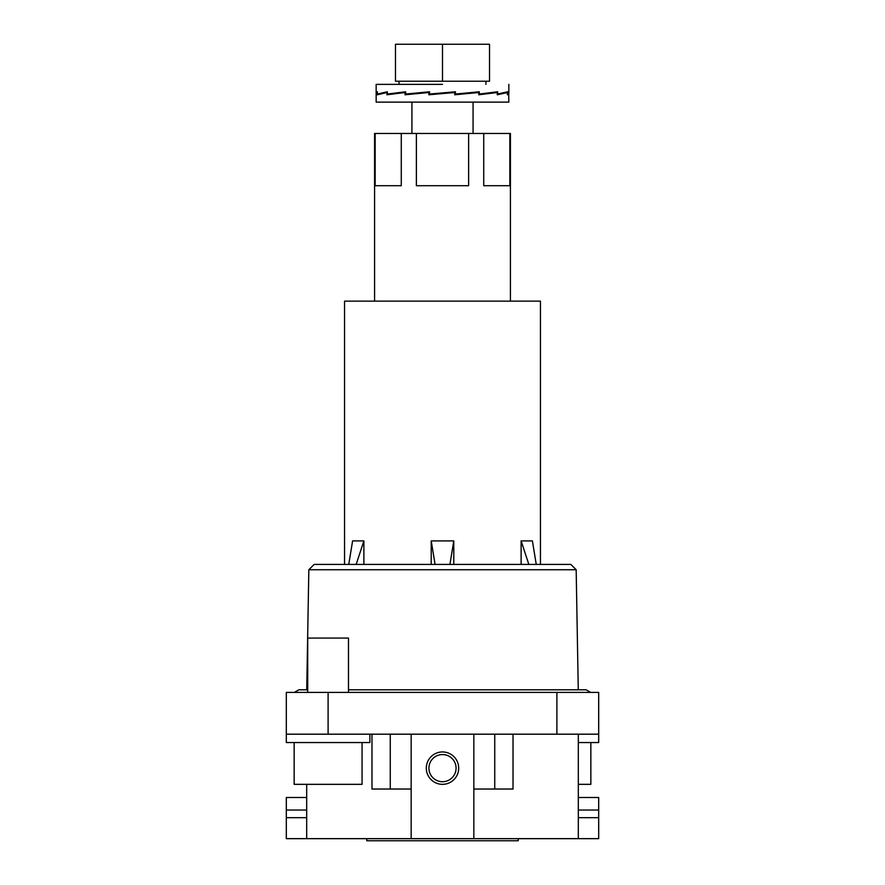 <?xml version="1.0" encoding="UTF-8"?>
<svg xmlns="http://www.w3.org/2000/svg" width="885" height="885" viewBox="0 0 885 885"><rect width="100%" height="100%" fill="white"/><g stroke="black" fill="none" stroke-linecap="round" stroke-linejoin="round"><path stroke-width="1.33" d="M286.309 810.04L306.686 810.04L306.686 797.485L286.309 797.485L286.309 817.663L306.686 817.663L306.686 838.659L598.691 838.659L598.691 817.663L578.314 817.663M306.686 784.331L306.686 838.659L286.309 838.659L286.309 817.663M411.16 734.185L411.16 838.659M578.314 734.185L578.314 838.659M578.314 797.485L598.691 797.485L598.691 817.663M513.023 734.185L513.023 789.033L473.84 789.033M598.691 734.185L286.309 734.185L286.309 692.402L598.691 692.402L598.691 742.548L578.314 742.548M371.977 734.185L371.977 789.033L411.16 789.033M576.168 569.741L308.832 569.741L314.142 564.42L570.858 564.42L576.168 569.741L578.27 689.791M306.686 810.04L306.686 817.663M473.84 734.185L473.84 838.659M450.266 753.931A16.195 16.195 0 0 1 456.715 775.902A16.195 16.195 0 0 1 434.734 782.351A16.195 16.195 0 0 1 428.285 760.381A16.195 16.195 0 0 1 450.266 753.931M435.984 780.061A13.585 13.585 0 0 0 454.414 774.652A13.585 13.585 0 0 0 449.016 756.221A13.585 13.585 0 0 0 430.586 761.631A13.585 13.585 0 0 0 435.984 780.061M416.381 133.469L468.619 133.469L468.619 185.706L416.381 185.706L416.381 133.469L401.27 133.469L401.27 185.706L375.151 185.706L375.151 133.469L401.27 133.469M483.73 133.469L509.849 133.469L509.849 185.706L483.73 185.706L483.73 133.469L468.619 133.469M510.413 301.143L510.413 133.469L509.849 133.469M375.151 133.469L374.587 133.469L374.587 301.143M294.329 692.402L298.853 689.791L307.715 689.791M348.491 689.791L586.147 689.791L590.671 692.402M362.053 742.548L362.053 784.331L294.152 784.331L294.152 742.548M348.491 692.402L348.491 638.074L307.715 638.074L307.715 692.402M473.077 102.129L473.077 133.469M411.923 102.129L411.923 133.469M485.931 84.363L485.931 81.232M399.069 84.363L399.069 81.232M442.5 81.232L395.484 81.232L395.484 44.25L489.516 44.25L489.516 81.232L442.5 81.232L442.5 44.25M286.309 734.185L286.309 742.548L369.897 742.548L369.897 734.185M540.447 564.42L540.447 301.143L344.553 301.143L344.553 564.42M518.245 838.659L518.245 840.75L366.755 840.75L366.755 838.659M521.121 564.42L521.121 540.912L532.394 540.912L536.255 564.42M521.121 540.912L528.832 564.42M453.784 564.42L453.784 540.912L449.923 564.42M431.216 564.42L431.216 540.912L435.077 564.42M363.879 564.42L363.879 540.912L356.168 564.42M363.879 540.912L352.606 540.912L348.745 564.42M453.784 540.912L431.216 540.912M442.5 84.363L376.158 84.363L376.158 92.914L377.43 91.786L377.43 94.042L387.342 91.786L387.342 94.042L405.64 91.786L405.64 94.042L429.557 91.786L429.557 94.042L455.443 91.786L455.443 94.042L479.36 91.786L479.36 94.042L497.658 91.786L497.658 94.042L507.57 91.786L507.57 94.042L508.842 92.914L508.842 84.363M379.51 94.009L377.43 94.042M405.64 92.14L387.342 94.042M429.557 91.929L405.64 94.042M442.5 92.914L430.364 93.976M508.731 93.246L508.842 102.129L376.158 102.129L376.158 93.578L377.298 92.516L377.298 94.772L386.944 92.516L386.944 94.772L405.042 92.516L405.053 94.772L428.849 92.516L428.86 94.772L453.972 92.582M454.636 92.527L454.636 91.852M454.735 93.987L455.443 94.042M478.763 94.031L479.36 94.042M429.701 94.031L429.701 94.706M508.842 93.578L507.426 94.772L507.426 92.516L497.259 94.772L497.259 92.516L478.763 94.772L478.763 93.246M454.735 94.64L476.44 92.582L478.752 92.516L478.752 93.246M478.752 92.516L454.735 94.772L454.735 92.516L442.5 93.578M429.557 93.246L428.86 93.246M429.557 92.571L428.849 92.516M405.64 93.246L405.053 93.246L405.64 93.246M405.64 92.527L405.042 92.516M478.763 94.429L497.259 92.516M505.269 92.549L507.426 92.516M590.848 742.548L590.848 784.331L578.314 784.331M578.314 810.04L598.691 810.04M494.737 734.185L494.737 789.033M556.897 734.185L556.897 692.402M328.103 734.185L328.103 692.402M390.263 734.185L390.263 789.033M308.832 569.741L306.73 689.791"/></g></svg>

